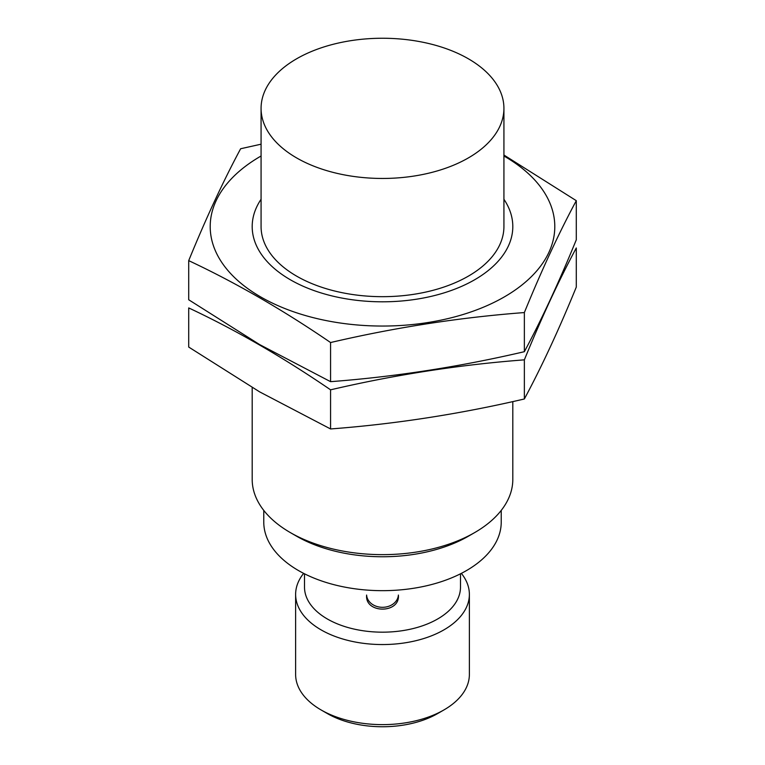 <?xml version="1.0" encoding="UTF-8"?>
<svg xmlns="http://www.w3.org/2000/svg" width="765" height="765" viewBox="0 0 765 765"><rect width="100%" height="100%" fill="white"/><g stroke="black" fill="none" stroke-linecap="round" stroke-linejoin="round"><path stroke-width="1.15" d="M460.492 573.807L460.492 587.147A77.992 45.03 180 0 1 412.345 628.744A77.992 45.03 180 0 1 327.353 618.99A77.992 45.03 180 0 1 304.508 587.147L304.508 573.807M366.569 595.763C365.613 613.54 399.368 613.578 398.431 595.763M296.638 157.925A121.425 70.103 180 0 1 261.075 108.353A121.425 70.103 180 0 1 382.5 38.25A121.425 70.103 180 0 1 503.925 108.353A121.425 70.103 180 0 1 428.964 173.119A121.425 70.103 180 0 1 296.638 157.925M503.925 108.353L503.925 226.574A121.425 70.103 180 0 1 428.964 291.341A121.425 70.103 180 0 1 296.638 276.146A121.425 70.103 180 0 1 261.075 226.574L261.075 108.353M512.808 401.587L512.808 479.406A130.308 75.238 180 0 1 474.644 532.603A130.308 75.238 180 0 1 290.356 532.603L290.356 532.603A130.308 75.238 180 0 1 252.192 479.406L252.192 387.52M296.638 536.227L290.356 532.603L296.638 536.227A121.425 70.103 180 0 0 468.362 536.227L474.644 532.603M501.228 510.418L501.228 522.122A118.728 68.544 180 0 1 427.931 585.455A118.728 68.544 180 0 1 298.551 570.594A118.728 68.544 180 0 1 263.772 522.122L263.772 510.418M461.362 573.368A86.875 50.155 180 0 1 469.375 594.395A86.875 50.155 180 0 1 415.749 640.735A86.875 50.155 180 0 1 321.07 629.863A86.875 50.155 180 0 1 295.625 594.395A86.875 50.155 180 0 1 303.638 573.368M469.375 594.395L469.375 674.472A86.875 50.155 180 0 1 443.93 709.939A86.875 50.155 180 0 1 321.07 709.939L321.07 709.939A86.875 50.155 180 0 1 295.625 674.472L295.625 594.395M327.353 713.563L321.07 709.939L327.353 713.563A77.992 45.03 180 0 0 437.647 713.563L443.93 709.939M398.402 595.046A15.931 13.005 0 0 1 382.5 607.314A15.931 13.005 0 0 1 366.598 595.046M576.294 200.679L576.294 239.808C558.976 282.199 541.668 319.493 524.36 351.69C459.765 366.779 395.17 376.772 330.576 381.668L259.641 344.585L188.706 299.765L188.706 260.636C235.744 282.696 283.031 309.997 330.576 342.538C395.17 327.449 459.765 317.456 524.36 312.56C541.668 270.169 558.976 232.876 576.294 200.679L503.925 155.027M261.075 156.003A172.297 99.479 0 0 0 260.664 296.916A172.297 99.479 0 0 0 468.649 312.722A172.297 99.479 0 0 0 548.926 200.832A172.297 99.479 0 0 0 503.925 156.003M261.075 144.193L240.64 148.745C223.332 180.951 206.024 218.245 188.706 260.636M261.075 199.273A130.308 75.238 0 0 0 290.356 279.77A130.308 75.238 0 0 0 474.644 279.77A130.308 75.238 0 0 0 503.925 199.273M524.36 312.56L524.36 351.69M330.576 342.538L330.576 381.668M576.294 287.095C558.976 329.486 541.668 366.779 524.36 398.976C459.765 414.066 395.17 424.059 330.576 428.955L259.641 391.871L188.706 347.052L188.706 307.922C235.744 329.983 283.031 357.284 330.576 389.825C395.17 374.735 459.765 364.742 524.36 359.846C541.668 317.456 558.976 280.162 576.294 247.965L576.294 287.095M524.36 359.846L524.36 398.976M330.576 389.825L330.576 428.955"/></g></svg>

